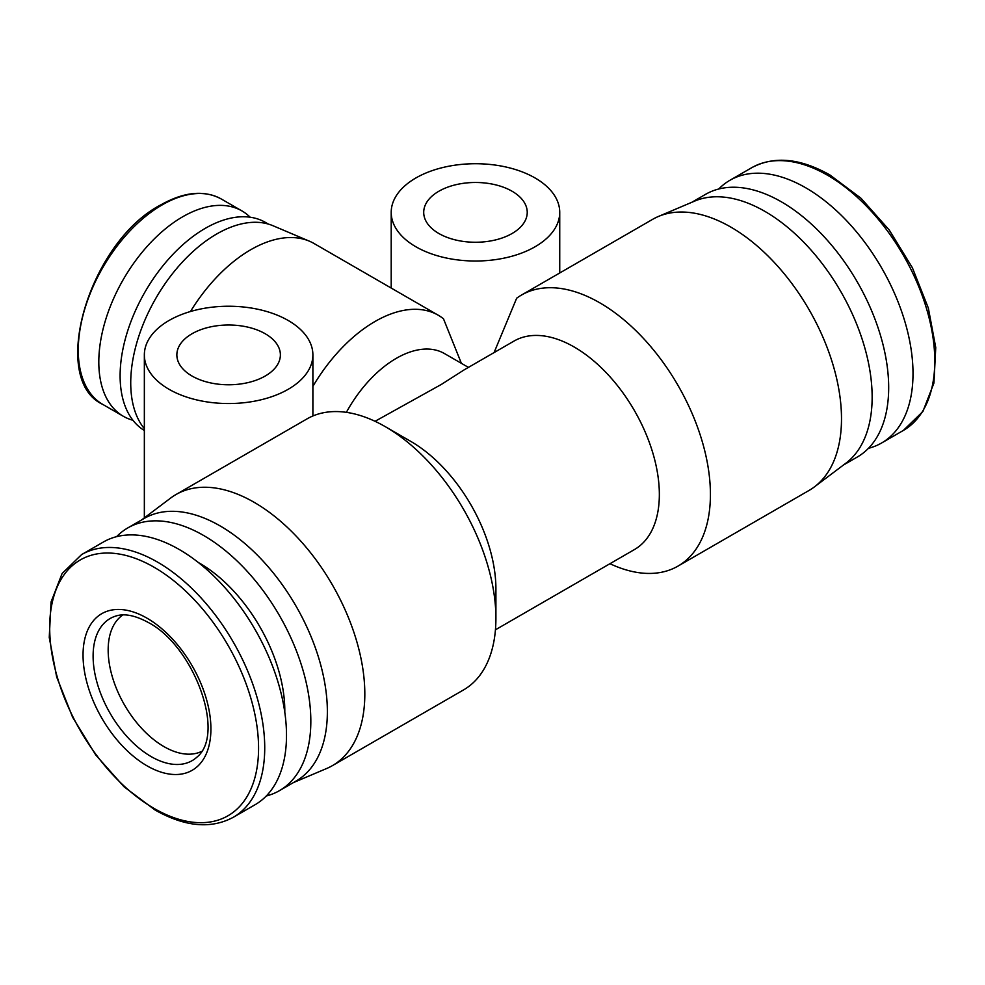 <?xml version="1.0" encoding="UTF-8"?>
<svg xmlns="http://www.w3.org/2000/svg" width="985" height="985" viewBox="0 0 985 985"><rect width="100%" height="100%" fill="white"/><g stroke="black" fill="none" stroke-linecap="round" stroke-linejoin="round"><path stroke-width="1.48" d="M201.666 751.383A78.849 45.519 60 0 1 141.508 728.211A78.849 45.519 60 0 1 108.165 650.014A78.849 45.519 60 0 1 122.879 614.935M233.31 817.279L255.09 804.72A151.678 87.579 -120 0 0 286.5 735.278A151.678 87.579 -120 0 0 220.295 582.627A151.678 87.579 -120 0 0 103.413 541.996L81.632 554.567L62.104 573.504L51.06 601.97L49.25 637.43L56.662 676.941L72.619 717.252L95.717 754.929L123.999 786.744L155.064 810.015C184.885 826.846 210.962 829.259 233.31 817.279A151.678 87.579 -120 0 0 264.731 747.849A151.678 87.579 -120 0 0 157.477 562.078A151.678 87.579 -120 0 0 81.632 554.567M718.73 189.009A151.678 87.579 60 0 1 729.91 180.292A151.678 87.579 60 0 1 846.792 220.923A151.678 87.579 60 0 1 913.009 373.574A151.678 87.579 60 0 1 881.587 443.004A151.678 87.579 60 0 1 868.45 448.323M284.788 712.241A120.379 69.504 -120 0 0 284.8 710.702A120.379 69.504 -120 0 0 198.342 562.509M266.27 795.991A151.678 87.579 -120 0 0 279.42 790.672A151.678 87.579 -120 0 0 310.829 721.229A151.678 87.579 -120 0 0 244.625 568.579A151.678 87.579 -120 0 0 127.742 527.948A151.678 87.579 -120 0 0 116.562 536.677M279.42 790.672L295.943 781.13A151.678 87.579 -120 0 0 327.365 711.687A151.678 87.579 -120 0 0 261.148 559.037A151.678 87.579 -120 0 0 144.266 518.405L127.742 527.948M293.259 782.669L326.675 768.497A156.492 90.349 -120 0 0 332.401 765.64A156.492 90.349 -120 0 0 364.819 693.994A156.492 90.349 -120 0 0 296.51 536.505A156.492 90.349 -120 0 0 175.909 494.581A156.492 90.349 -120 0 0 170.577 498.114L141.581 519.957M132.938 420.275A118.582 68.457 -60 0 1 123.371 416.298A118.582 68.457 -60 0 1 105.186 321.282A118.582 68.457 -60 0 1 182.656 216.799A118.582 68.457 -60 0 1 241.941 210.925A118.582 68.457 -60 0 1 250.165 217.229M385.246 426.64L410.782 441.391A120.379 69.504 -120 0 1 495.911 588.821L495.911 618.309A156.492 90.349 -120 0 0 385.246 426.64A156.492 90.349 -120 0 0 307 418.896L175.909 494.581M288.211 320.494A84.267 48.647 180 0 1 312.885 354.895A84.267 48.647 180 0 1 260.865 399.836A84.267 48.647 180 0 1 169.038 389.297A84.267 48.647 180 0 1 144.352 354.895A84.267 48.647 180 0 1 196.372 309.943A84.267 48.647 180 0 1 288.211 320.494M691.741 202.331L705.58 194.328A151.678 87.579 60 0 1 822.463 234.972A151.678 87.579 60 0 1 888.679 387.622A151.678 87.579 60 0 1 857.258 457.052L843.419 465.043M495.43 629.809L634.414 549.581A120.379 69.504 -120 0 0 659.347 494.47A120.379 69.504 -120 0 0 606.797 373.315A120.379 69.504 -120 0 0 514.022 341.069L464.157 369.855L441.428 384.384L375.051 421.297M346.375 412.346A96.308 55.603 -60 0 1 396.315 358.331A96.308 55.603 -60 0 1 444.469 353.566L468.429 367.393M461.386 363.33L443.484 318.795A126.4 72.976 120 0 0 438.226 315.212A126.4 72.976 120 0 0 375.026 321.479A126.4 72.976 120 0 0 312.885 386.379M438.226 315.212L313.956 243.455A126.4 72.976 120 0 0 309.327 241.153A126.4 72.976 120 0 0 250.756 249.722A126.4 72.976 120 0 0 190.487 311.506M521.508 295.044L652.599 219.359A156.492 90.349 60 0 1 658.325 216.503L694.61 201.112A151.678 87.579 60 0 1 809.424 248.269A151.678 87.579 60 0 1 872.144 397.164A151.678 87.579 60 0 1 845.906 463.172L814.423 486.885A156.492 90.349 60 0 1 809.091 490.419L678 566.104A156.492 90.349 -120 0 0 710.419 494.47A156.492 90.349 -120 0 0 642.097 336.969A156.492 90.349 -120 0 0 521.508 295.044A156.492 90.349 -120 0 0 516.657 298.221L494.064 352.593M265.224 333.755A51.762 29.882 0 0 0 208.808 327.279A51.762 29.882 0 0 0 176.857 354.895A51.762 29.882 0 0 0 192.013 376.024A51.762 29.882 0 0 0 248.429 382.5A51.762 29.882 0 0 0 280.38 354.895A51.762 29.882 0 0 0 265.224 333.755M535.064 177.965A84.267 48.647 180 0 1 559.739 212.366A84.267 48.647 180 0 1 507.718 257.319A84.267 48.647 180 0 1 415.892 246.767A84.267 48.647 180 0 1 391.205 212.366A84.267 48.647 180 0 1 443.225 167.425A84.267 48.647 180 0 1 535.064 177.965M309.327 241.153L273.042 225.75A121.586 70.194 120 0 0 216.7 233.999A121.586 70.194 120 0 0 141.261 329.224A121.586 70.194 120 0 0 144.352 428.672M144.352 430.494A120.379 69.504 -60 0 1 126.782 333.804A120.379 69.504 -60 0 1 205.237 228.36A120.379 69.504 -60 0 1 265.421 222.388L268.363 224.088M658.325 216.503A156.492 90.349 60 0 1 776.783 265.162A156.492 90.349 60 0 1 841.498 418.785A156.492 90.349 60 0 1 814.423 486.885M512.077 191.238A51.762 29.882 0 0 0 455.661 184.761A51.762 29.882 0 0 0 423.71 212.366A51.762 29.882 0 0 0 438.867 233.507A51.762 29.882 0 0 0 495.283 239.983A51.762 29.882 0 0 0 527.234 212.366A51.762 29.882 0 0 0 512.077 191.238M332.401 765.64L463.492 689.956A156.492 90.349 -120 0 0 495.911 618.309M609.949 563.703A156.492 90.349 -120 0 0 678 566.104M93.107 656.096A82.038 47.366 60 0 1 115.54 616.142C124.208 613.187 135.167 615.329 148.403 622.545C193.651 646.037 226.144 733.677 196.938 757.133A82.038 47.366 60 0 1 151.124 756.578A82.038 47.366 60 0 1 93.107 656.096M146.974 618.161A90.411 52.193 -120 0 0 83.048 655.074A90.411 52.193 -120 0 0 146.974 765.801A90.411 52.193 -120 0 0 210.913 728.9A90.411 52.193 -120 0 0 146.974 618.161M154.128 567.262A147.701 85.276 -120 0 0 49.681 627.568A147.701 85.276 -120 0 0 154.128 808.463A147.701 85.276 -120 0 0 258.562 748.157A147.701 85.276 -120 0 0 154.128 567.262M903.368 430.433L922.896 411.496L933.94 383.03L935.75 347.57L928.338 308.059L912.381 267.748L889.283 230.071L861.001 198.256L829.936 174.985C800.115 158.154 774.038 155.741 751.69 167.721A151.678 87.579 60 0 1 827.523 175.231A151.678 87.579 60 0 1 934.777 361.002A151.678 87.579 60 0 1 903.368 430.433L881.587 443.004M162.106 204.929A118.582 68.457 -60 0 1 221.391 199.056C204.387 189.822 184.22 191.743 160.9 204.818C89.106 241.83 48.45 379.484 102.822 404.441A118.582 68.457 -60 0 1 84.648 309.425A118.582 68.457 -60 0 1 162.106 204.929M751.69 167.721L729.91 180.292M102.822 404.441L123.371 416.298M312.885 415.965L312.885 354.895M559.739 272.968L559.739 212.366M221.391 199.056L241.941 210.925M144.352 517.864L144.352 354.895M391.205 288.063L391.205 212.366"/></g></svg>
